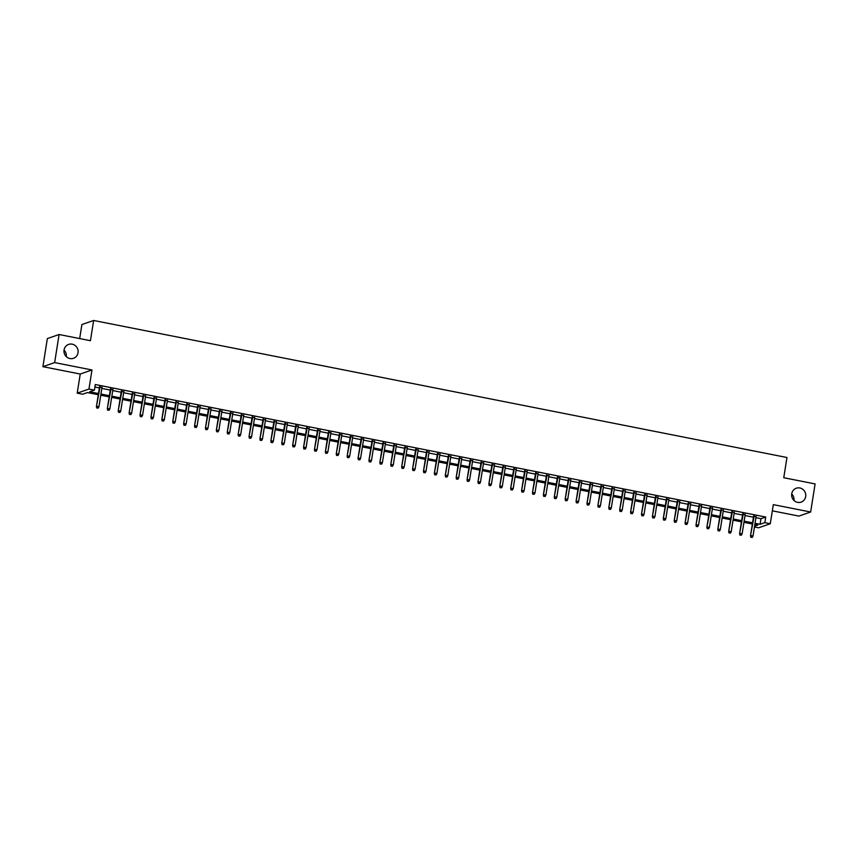 <?xml version="1.0" encoding="UTF-8"?>
<svg xmlns="http://www.w3.org/2000/svg" width="858" height="858" viewBox="0 0 858 858"><rect width="100%" height="100%" fill="white"/><g stroke="black" fill="none" stroke-linecap="round" stroke-linejoin="round"><path stroke-width="1.29" d="M78.024 352.724A7.357 7.036 -109.1 0 1 73.456 358.301A7.357 7.036 -109.1 0 1 64.06 349.967A7.357 7.036 -109.1 0 1 68.629 344.401A7.357 7.036 -109.1 0 1 78.024 352.724M805.683 496.546A7.357 7.036 -109.1 0 1 801.115 502.112A7.357 7.036 -109.1 0 1 791.73 493.79A7.357 7.036 -109.1 0 1 796.299 488.213A7.357 7.036 -109.1 0 1 805.683 496.546M64.039 350.128A7.357 7.036 -109.1 0 1 66.302 356.638M791.698 493.951A7.357 7.036 -109.1 0 1 793.961 500.45M98.284 394.712L87.419 392.567L82.658 394.219L77.209 393.146L88.953 389.071L94.412 390.143L89.65 391.795L98.466 393.543M80.234 374.045L91.988 369.97L54.644 362.591L59.095 334.502L47.351 338.578L42.9 366.666L80.234 374.045L77.209 393.146M79.676 338.567L81.896 324.549L93.64 320.474L786.958 457.507L783.762 477.724L815.1 483.923L810.649 512.011L773.315 504.633L770.291 523.734L758.547 527.799L754.45 526.994M772.329 510.832L798.905 516.087L810.649 512.011M54.644 362.591L42.9 366.666M101.984 387.537L99.496 387.044M112.891 389.693L110.403 389.2M123.788 391.849L121.3 391.355M134.685 394.004L132.207 393.511M145.592 396.149L143.104 395.667M156.488 398.305L154.011 397.822M167.396 400.461L164.908 399.967M178.292 402.616L175.804 402.123M189.2 404.772L186.712 404.279M200.096 406.928L197.608 406.435M211.004 409.084L208.515 408.59M221.9 411.239L219.412 410.746M232.797 413.395L230.319 412.902M243.704 415.54L241.216 415.058M254.601 417.696L252.123 417.213M265.508 419.852L263.02 419.358M276.405 422.007L273.916 421.514M287.312 424.163L284.824 423.67M298.209 426.319L295.72 425.825M309.105 428.474L306.628 427.981M320.013 430.63L317.524 430.137M330.909 432.786L328.432 432.293M341.816 434.931L339.328 434.448M352.713 437.087L350.225 436.604M363.62 439.242L361.132 438.749M374.517 441.398L372.029 440.905M385.424 443.554L382.936 443.06M396.321 445.71L393.833 445.216M407.218 447.865L404.74 447.372M418.125 450.021L415.637 449.528M429.021 452.177L426.544 451.683M439.929 454.332L437.441 453.839M450.825 456.477L448.337 455.995M461.733 458.633L459.245 458.14M472.629 460.789L470.141 460.296M483.526 462.945L481.048 462.451M494.433 465.1L491.945 464.607M505.33 467.256L502.852 466.763M516.237 469.412L513.749 468.918M527.134 471.568L524.646 471.074M538.041 473.723L535.553 473.23M548.938 475.868L546.449 475.386M559.845 478.024L557.357 477.541M570.742 480.18L568.253 479.686M581.638 482.335L579.161 481.842M592.546 484.491L590.057 483.998M603.442 486.647L600.965 486.154M614.349 488.803L611.861 488.309M625.246 490.958L622.758 490.465M636.153 493.114L633.665 492.621M647.05 495.259L644.562 494.776M657.957 497.415L655.469 496.932M668.854 499.571L666.366 499.077M679.75 501.726L677.273 501.233M690.658 503.882L688.17 503.389M701.554 506.038L699.066 505.544M712.462 508.193L709.974 507.7M723.358 510.349L720.87 509.856M734.266 512.505L731.777 512.011M745.162 514.65L742.674 514.167M755.919 517.685L760.971 518.682L765.733 517.031L95.302 384.534L94.412 390.143M94.906 387.044L99.356 387.923M101.845 388.417L110.264 390.079M112.752 390.572L121.16 392.235M123.649 392.728L132.068 394.39M134.556 394.884L142.964 396.546M145.452 397.029L153.872 398.702M156.349 399.185L164.768 400.847M167.256 401.34L175.665 403.003M178.153 403.496L186.572 405.158M189.06 405.652L197.469 407.314M199.957 407.807L208.376 409.47M210.864 409.963L219.273 411.625M221.761 412.119L230.18 413.781M232.657 414.275L241.077 415.937M243.565 416.42L251.984 418.093M254.461 418.575L262.88 420.238M265.369 420.731L273.777 422.393M276.265 422.887L284.684 424.549M287.173 425.042L295.581 426.705M298.069 427.198L306.488 428.861M308.977 429.354L317.385 431.016M319.873 431.51L328.292 433.172M330.77 433.665L339.189 435.328M341.677 435.821L350.085 437.483M352.574 437.966L360.993 439.628M363.481 440.122L371.889 441.784M374.378 442.278L382.797 443.94M385.285 444.433L393.693 446.096M396.181 446.589L404.601 448.251M407.078 448.745L415.497 450.407M417.985 450.9L426.405 452.563M428.882 453.056L437.301 454.719M439.789 455.212L448.198 456.874M450.686 457.357L459.105 459.03M461.593 459.513L470.002 461.175M472.49 461.668L480.909 463.331M483.397 463.824L491.806 465.486M494.294 465.98L502.713 467.642M505.19 468.136L513.61 469.798M516.098 470.291L524.506 471.954M526.994 472.447L535.413 474.109M537.902 474.603L546.31 476.265M548.798 476.748L557.217 478.421M559.706 478.903L568.114 480.566M570.602 481.059L579.021 482.722M581.499 483.215L589.918 484.877M592.406 485.371L600.825 487.033M603.303 487.526L611.722 489.189M614.21 489.682L622.618 491.344M625.107 491.838L633.526 493.5M636.014 493.994L644.422 495.656M646.911 496.139L655.33 497.812M657.818 498.294L666.226 499.957M668.714 500.45L677.134 502.112M679.611 502.606L688.03 504.268M690.518 504.761L698.927 506.424M701.415 506.917L709.834 508.579M712.322 509.073L720.731 510.735M723.219 511.229L731.638 512.891M734.126 513.384L742.535 515.047M745.023 515.529L753.442 517.202M756.059 516.806L753.581 516.323M91.988 369.97L88.953 389.071M765.733 517.031L764.843 522.651L770.291 523.734M59.095 334.502L90.433 340.701L93.64 320.474M754.579 526.211L757.85 525.075L754.847 524.485M752.359 523.991L743.95 522.329M741.462 521.836L733.043 520.173M730.566 519.68L722.146 518.018M719.658 517.524L711.239 515.862M708.762 515.368L700.342 513.706M697.854 513.213L689.446 511.55M686.958 511.057L678.539 509.395M676.05 508.901L667.642 507.239M665.154 506.756L656.735 505.094M654.246 504.601L645.838 502.938M643.35 502.445L634.931 500.782M632.453 500.289L624.034 498.627M621.546 498.133L613.127 496.471M610.649 495.978L602.23 494.315M599.742 493.822L591.334 492.16M588.845 491.666L580.426 490.004M577.938 489.51L569.53 487.848M567.041 487.365L558.622 485.703M556.145 485.21L547.726 483.547M545.238 483.054L536.818 481.392M534.341 480.898L525.922 479.236M523.434 478.743L515.025 477.08M512.537 476.587L504.118 474.924M501.63 474.431L493.221 472.769M490.733 472.275L482.314 470.613M479.826 470.12L471.417 468.457M468.929 467.975L460.51 466.302M458.033 465.819L449.613 464.157M447.125 463.663L438.706 462.001M436.229 461.507L427.81 459.845M425.321 459.352L416.913 457.689M414.425 457.196L406.006 455.534M403.517 455.04L395.109 453.378M392.621 452.885L384.202 451.222M381.713 450.729L373.305 449.066M370.817 448.584L362.398 446.911M359.92 446.428L351.501 444.766M349.013 444.272L340.605 442.61M338.116 442.117L329.697 440.454M327.209 439.961L318.801 438.299M316.312 437.805L307.893 436.143M305.405 435.649L296.997 433.987M294.509 433.494L286.089 431.831M283.612 431.338L275.193 429.676M272.705 429.193L264.285 427.52M261.808 427.037L253.389 425.375M250.901 424.882L242.492 423.219M240.004 422.726L231.585 421.064M229.097 420.57L220.688 418.908M218.2 418.414L209.781 416.752M207.293 416.259L198.884 414.596M196.396 414.103L187.977 412.441M185.5 411.947L177.08 410.285M174.592 409.792L166.184 408.129M163.696 407.647L155.277 405.984M152.788 405.491L144.38 403.828M141.892 403.335L133.473 401.673M130.984 401.179L122.576 399.517M120.088 399.024L111.669 397.361M109.191 396.868L100.772 395.206M755.029 523.305L760.081 524.302L764.843 522.651M100.954 394.036L109.374 395.699M111.862 396.192L120.27 397.855M122.758 398.337L131.177 400.01M133.666 400.493L142.074 402.155M144.562 402.649L152.981 404.311M155.459 404.804L163.878 406.467M166.366 406.96L174.785 408.623M177.263 409.116L185.682 410.778M188.17 411.272L196.579 412.934M199.067 413.427L207.486 415.09M209.974 415.583L218.382 417.245M220.871 417.728L229.29 419.401M231.767 419.884L240.186 421.546M242.675 422.039L251.094 423.702M253.571 424.195L261.99 425.858M264.478 426.351L272.887 428.013M275.375 428.507L283.794 430.169M286.282 430.662L294.691 432.325M297.179 432.818L305.598 434.48M308.086 434.974L316.495 436.636M318.983 437.13L327.402 438.792M329.88 439.275L338.299 440.937M340.787 441.43L349.206 443.093M351.683 443.586L360.103 445.248M362.591 445.742L370.999 447.404M373.487 447.897L381.907 449.56M384.395 450.053L392.803 451.716M395.291 452.209L403.71 453.871M406.188 454.365L414.607 456.027M417.095 456.52L425.514 458.183M427.992 458.665L436.411 460.338M438.899 460.821L447.308 462.483M449.796 462.977L458.215 464.639M460.703 465.133L469.111 466.795M471.6 467.288L480.019 468.951M482.507 469.444L490.915 471.106M493.404 471.6L501.823 473.262M504.3 473.755L512.719 475.418M515.208 475.911L523.627 477.574M526.104 478.056L534.523 479.729M537.011 480.212L545.42 481.874M547.908 482.368L556.327 484.03M558.815 484.523L567.224 486.186M569.712 486.679L578.131 488.341M580.609 488.835L589.028 490.497M591.516 490.99L599.935 492.653M602.413 493.146L610.832 494.809M613.32 495.302L621.728 496.964M624.216 497.447L632.636 499.12M635.124 499.603L643.532 501.265M646.02 501.758L654.44 503.421M656.928 503.914L665.336 505.576M667.824 506.07L676.243 507.732M678.721 508.226L687.14 509.888M689.628 510.381L698.047 512.044M700.525 512.537L708.944 514.199M711.432 514.693L719.841 516.355M722.329 516.848L730.748 518.511M733.236 518.993L741.644 520.656M744.133 521.149L752.552 522.812M760.971 518.682L760.081 524.302M753.646 515.894L750.493 535.81L754.171 516.001M751.136 537.205L752.23 537.419L751.136 537.205L751.061 535.606L753.024 536.003L756.134 516.387M750.493 535.81L750.825 537.312M752.23 537.419L753.024 536.003M742.738 513.749L739.585 533.655L743.264 513.845M740.24 535.049L741.333 535.263L740.24 535.049L740.164 533.451L742.127 533.848L745.227 514.232M739.585 533.655L739.918 535.156M741.333 535.263L742.127 533.848M731.842 511.593L728.689 531.499L732.367 511.69M729.332 532.893L730.426 533.108L729.332 532.893L729.257 531.306L731.22 531.692L734.33 512.087M728.689 531.499L729.021 533M730.426 533.108L731.22 531.692M720.945 509.438L717.792 529.343L721.46 509.534M718.436 530.737L719.53 530.952L718.436 530.737L718.361 529.15L720.323 529.536L723.423 509.931M717.792 529.343L718.114 530.845M719.53 530.952L720.323 529.536M710.038 507.282L706.885 527.187L710.563 507.389M707.539 528.582L708.622 528.796L707.539 528.582L707.453 526.994L709.416 527.38L712.526 507.775M706.885 527.187L707.217 528.689M708.622 528.796L709.416 527.38M699.141 505.126L695.988 525.032L699.656 505.233M696.632 526.426L697.726 526.64L696.632 526.426L696.557 524.839L698.519 525.225L701.619 505.619M695.988 525.032L696.321 526.544M697.726 526.64L698.519 525.225M688.234 502.97L685.081 522.887L688.76 503.078M685.735 524.27L686.818 524.485L685.735 524.27L685.649 522.683L687.612 523.069L690.722 503.464M685.081 522.887L685.413 524.388M686.818 524.485L687.612 523.069M677.337 500.815L674.184 520.731L677.863 500.922M674.828 522.114L675.922 522.34L674.828 522.114L674.753 520.527L676.715 520.913L679.826 501.308M674.184 520.731L674.517 522.232M675.922 522.34L676.715 520.913M666.43 498.659L663.277 518.575L666.956 498.766M663.931 519.969L665.014 520.184L663.931 519.969L663.856 518.371L665.819 518.758L668.918 499.152M663.277 518.575L663.609 520.077M665.014 520.184L665.819 518.758M655.533 496.503L652.38 516.419L656.059 496.61M653.024 517.814L654.118 518.028L653.024 517.814L652.949 516.216L654.911 516.613L658.022 496.996M652.38 516.419L652.713 517.921M654.118 518.028L654.911 516.613M644.626 494.358L641.473 514.264L645.152 494.455M642.127 515.658L643.221 515.873L642.127 515.658L642.052 514.06L644.015 514.457L647.114 494.841M641.473 514.264L641.805 515.765M643.221 515.873L644.015 514.457M633.73 492.202L630.576 512.108L634.255 492.299M631.231 513.502L632.314 513.717L631.231 513.502L631.145 511.915L633.107 512.301L636.218 492.685M630.576 512.108L630.909 513.61M632.314 513.717L633.107 512.301M622.833 490.047L619.68 509.952L623.348 490.143M620.323 511.347L621.417 511.561L620.323 511.347L620.248 509.759L622.211 510.145L625.31 490.54M619.68 509.952L620.002 511.454M621.417 511.561L622.211 510.145M611.926 487.891L608.772 507.797L612.451 487.998M609.427 509.191L610.51 509.405L609.427 509.191L609.341 507.604L611.304 507.99L614.414 488.384M608.772 507.797L609.105 509.298M610.51 509.405L611.304 507.99M601.029 485.735L597.876 505.641L601.555 485.843M598.519 507.035L599.613 507.25L598.519 507.035L598.444 505.448L600.407 505.834L603.517 486.229M597.876 505.641L598.208 507.142M599.613 507.25L600.407 505.834M590.122 483.58L586.969 503.485L590.647 483.687M587.623 504.879L588.706 505.094L587.623 504.879L587.548 503.292L589.5 503.678L592.61 484.073M586.969 503.485L587.301 504.997M588.706 505.094L589.5 503.678M579.225 481.424L576.072 501.34L579.751 481.531M576.715 502.724L577.809 502.949L576.715 502.724L576.64 501.136L578.603 501.522L581.713 481.917M576.072 501.34L576.404 502.842M577.809 502.949L578.603 501.522M568.318 479.268L565.165 499.184L568.843 479.375M565.819 500.579L566.913 500.793L565.819 500.579L565.744 498.981L567.706 499.367L570.806 479.761M565.165 499.184L565.497 500.686M566.913 500.793L567.706 499.367M557.421 477.112L554.268 497.029L557.947 477.22M554.911 498.423L556.005 498.637L554.911 498.423L554.836 496.825L556.799 497.211L559.909 477.606M554.268 497.029L554.6 498.53M556.005 498.637L556.799 497.211M546.525 474.967L543.371 494.873L547.039 475.064M544.015 496.267L545.109 496.482L544.015 496.267L543.94 494.669L545.903 495.066L549.002 475.45M543.371 494.873L543.693 496.374M545.109 496.482L545.903 495.066M535.617 472.812L532.464 492.717L536.143 472.908M533.118 494.111L534.202 494.326L533.118 494.111L533.033 492.524L534.995 492.91L538.105 473.294M532.464 492.717L532.797 494.219M534.202 494.326L534.995 492.91M524.721 470.656L521.567 490.561L525.235 470.752M522.211 491.956L523.305 492.17L522.211 491.956L522.136 490.368L524.099 490.755L527.198 471.149M521.567 490.561L521.9 492.063M523.305 492.17L524.099 490.755M513.813 468.5L510.66 488.406L514.339 468.607M511.314 489.8L512.398 490.015L511.314 489.8L511.229 488.213L513.191 488.599L516.302 468.994M510.66 488.406L510.993 489.907M512.398 490.015L513.191 488.599M502.917 466.344L499.764 486.25L503.442 466.452M500.407 487.644L501.501 487.859L500.407 487.644L500.332 486.057L502.295 486.443L505.405 466.838M499.764 486.25L500.096 487.752M501.501 487.859L502.295 486.443M492.009 464.189L488.856 484.094L492.535 464.296M489.51 485.489L490.594 485.703L489.51 485.489L489.435 483.901L491.398 484.287L494.498 464.682M488.856 484.094L489.189 485.607M490.594 485.703L491.398 484.287M481.113 462.033L477.96 481.949L481.638 462.14M478.603 483.333L479.697 483.558L478.603 483.333L478.528 481.746L480.491 482.132L483.601 462.526M477.96 481.949L478.292 483.451M479.697 483.558L480.491 482.132M470.205 459.877L467.052 479.794L470.731 459.985M467.707 481.188L468.8 481.402L467.707 481.188L467.631 479.59L469.594 479.976L472.694 460.371M467.052 479.794L467.385 481.295M468.8 481.402L469.594 479.976M459.309 457.722L456.156 477.638L459.834 457.829M456.81 479.032L457.893 479.247L456.81 479.032L456.724 477.434L458.687 477.82L461.797 458.215M456.156 477.638L456.488 479.139M457.893 479.247L458.687 477.82M448.412 455.577L445.259 475.482L448.927 455.673M445.903 476.876L446.997 477.091L445.903 476.876L445.828 475.278L447.79 475.675L450.89 456.059M445.259 475.482L445.581 476.984M446.997 477.091L447.79 475.675M437.505 453.421L434.352 473.326L438.03 453.517M435.006 474.721L436.089 474.935L435.006 474.721L434.92 473.133L436.883 473.519L439.993 453.903M434.352 473.326L434.684 474.828M436.089 474.935L436.883 473.519M426.608 451.265L423.455 471.171L427.134 451.362M424.099 472.565L425.193 472.779L424.099 472.565L424.024 470.978L425.986 471.364L429.086 451.758M423.455 471.171L423.788 472.672M425.193 472.779L425.986 471.364M415.701 449.109L412.548 469.015L416.227 449.206M413.202 470.409L414.285 470.624L413.202 470.409L413.127 468.822L415.079 469.208L418.189 449.603M412.548 469.015L412.88 470.516M414.285 470.624L415.079 469.208M404.804 446.954L401.651 466.859L405.33 447.061M402.295 468.254L403.389 468.468L402.295 468.254L402.22 466.666L404.182 467.052L407.293 447.447M401.651 466.859L401.984 468.361M403.389 468.468L404.182 467.052M393.897 444.798L390.744 464.704L394.423 444.905M391.398 466.098L392.492 466.312L391.398 466.098L391.323 464.51L393.286 464.897L396.385 445.291M390.744 464.704L391.076 466.216M392.492 466.312L393.286 464.897M383 442.642L379.847 462.559L383.526 442.749M380.491 463.942L381.585 464.157L380.491 463.942L380.416 462.355L382.378 462.741L385.489 443.136M379.847 462.559L380.18 464.06M381.585 464.157L382.378 462.741M372.104 440.486L368.951 460.403L372.619 440.594M369.594 461.797L370.688 462.012L369.594 461.797L369.519 460.199L371.482 460.585L374.581 440.98M368.951 460.403L369.272 461.904M370.688 462.012L371.482 460.585M361.197 438.331L358.043 458.247L361.722 438.438M358.698 459.641L359.781 459.856L358.698 459.641L358.612 458.043L360.575 458.429L363.685 438.824M358.043 458.247L358.376 459.749M359.781 459.856L360.575 458.429M350.3 436.186L347.147 456.091L350.815 436.282M347.79 457.486L348.884 457.7L347.79 457.486L347.715 455.888L349.678 456.284L352.777 436.668M347.147 456.091L347.479 457.593M348.884 457.7L349.678 456.284M339.393 434.03L336.239 453.936L339.918 434.127M336.894 455.33L337.977 455.544L336.894 455.33L336.808 453.743L338.771 454.129L341.881 434.513M336.239 453.936L336.572 455.437M337.977 455.544L338.771 454.129M328.496 431.874L325.343 451.78L329.022 431.971M325.986 453.174L327.08 453.389L325.986 453.174L325.911 451.587L327.874 451.973L330.984 432.368M325.343 451.78L325.675 453.281M327.08 453.389L327.874 451.973M317.589 429.719L314.436 449.624L318.114 429.815M315.09 451.018L316.173 451.233L315.09 451.018L315.015 449.431L316.977 449.817L320.077 430.212M314.436 449.624L314.768 451.126M316.173 451.233L316.977 449.817M306.692 427.563L303.539 447.468L307.218 427.67M304.182 448.863L305.276 449.077L304.182 448.863L304.107 447.275L306.07 447.661L309.18 428.056M303.539 447.468L303.871 448.97M305.276 449.077L306.07 447.661M295.785 425.407L292.632 445.313L296.31 425.514M293.286 446.707L294.38 446.921L293.286 446.707L293.211 445.12L295.173 445.506L298.273 425.9M292.632 445.313L292.964 446.825M294.38 446.921L295.173 445.506M284.888 423.251L281.735 443.168L285.414 423.359M282.389 444.551L283.472 444.766L282.389 444.551L282.303 442.964L284.266 443.35L287.376 423.745M281.735 443.168L282.067 444.669M283.472 444.766L284.266 443.35M273.992 421.096L270.838 441.012L274.506 421.203M271.482 442.396L272.576 442.621L271.482 442.396L271.407 440.808L273.37 441.194L276.469 421.589M270.838 441.012L271.16 442.514M272.576 442.621L273.37 441.194M263.084 418.94L259.931 438.856L263.61 419.047M260.585 440.251L261.669 440.465L260.585 440.251L260.5 438.653L262.462 439.039L265.572 419.433M259.931 438.856L260.264 440.358M261.669 440.465L262.462 439.039M252.188 416.784L249.034 436.701L252.713 416.891M249.678 438.095L250.772 438.309L249.678 438.095L249.603 436.497L251.566 436.894L254.665 417.278M249.034 436.701L249.367 438.202M250.772 438.309L251.566 436.894M241.28 414.639L238.127 434.545L241.806 414.736M238.781 435.939L239.865 436.154L238.781 435.939L238.706 434.341L240.658 434.738L243.769 415.122M238.127 434.545L238.46 436.046M239.865 436.154L240.658 434.738M230.384 412.484L227.231 432.389L230.909 412.58M227.874 433.783L228.968 433.998L227.874 433.783L227.799 432.196L229.762 432.582L232.872 412.977M227.231 432.389L227.563 433.891M228.968 433.998L229.762 432.582M219.476 410.328L216.323 430.233L220.002 410.424M216.977 431.628L218.071 431.842L216.977 431.628L216.902 430.04L218.865 430.426L221.965 410.821M216.323 430.233L216.656 431.735M218.071 431.842L218.865 430.426M208.58 408.172L205.427 428.078L209.105 408.279M206.07 429.472L207.164 429.686L206.07 429.472L205.995 427.885L207.958 428.271L211.068 408.665M205.427 428.078L205.759 429.579M207.164 429.686L207.958 428.271M197.683 406.016L194.53 425.922L198.198 406.124M195.174 427.316L196.268 427.531L195.174 427.316L195.098 425.729L197.061 426.115L200.161 406.51M194.53 425.922L194.852 427.434M196.268 427.531L197.061 426.115M186.776 403.861L183.623 423.766L187.301 403.968M184.277 425.16L185.36 425.375L184.277 425.16L184.191 423.573L186.154 423.959L189.264 404.354M183.623 423.766L183.955 425.278M185.36 425.375L186.154 423.959M175.879 401.705L172.726 421.621L176.394 401.812M173.37 423.005L174.464 423.23L173.37 423.005L173.295 421.417L175.257 421.804L178.357 402.198M172.726 421.621L173.059 423.123M174.464 423.23L175.257 421.804M164.972 399.549L161.819 419.465L165.497 399.656M162.473 420.86L163.556 421.074L162.473 420.86L162.387 419.262L164.35 419.648L167.46 400.043M161.819 419.465L162.151 420.967M163.556 421.074L164.35 419.648M154.075 397.393L150.922 417.31L154.601 397.501M151.566 418.704L152.66 418.919L151.566 418.704L151.491 417.106L153.453 417.503L156.564 397.887M150.922 417.31L151.255 418.811M152.66 418.919L153.453 417.503M143.168 395.248L140.015 415.154L143.694 395.345M140.669 416.548L141.752 416.763L140.669 416.548L140.594 414.95L142.557 415.347L145.656 395.731M140.015 415.154L140.347 416.656M141.752 416.763L142.557 415.347M132.271 393.093L129.118 412.998L132.797 393.189M129.762 414.393L130.856 414.607L129.762 414.393L129.687 412.805L131.649 413.191L134.76 393.575M129.118 412.998L129.451 414.5M130.856 414.607L131.649 413.191M121.364 390.937L118.211 410.843L121.89 391.034M118.865 412.237L119.959 412.451L118.865 412.237L118.79 410.65L120.753 411.036L123.852 391.43M118.211 410.843L118.543 412.344M119.959 412.451L120.753 411.036M110.468 388.781L107.314 408.687L110.993 388.889M107.969 410.081L109.052 410.296L107.969 410.081L107.883 408.494L109.845 408.88L112.956 389.275M107.314 408.687L107.647 410.188M109.052 410.296L109.845 408.88M99.571 386.626L96.418 406.531L100.086 386.733M97.061 407.925L98.155 408.14L97.061 407.925L96.986 406.338L98.949 406.724L102.048 387.119M96.418 406.531L96.74 408.033M98.155 408.14L98.949 406.724"/></g></svg>

